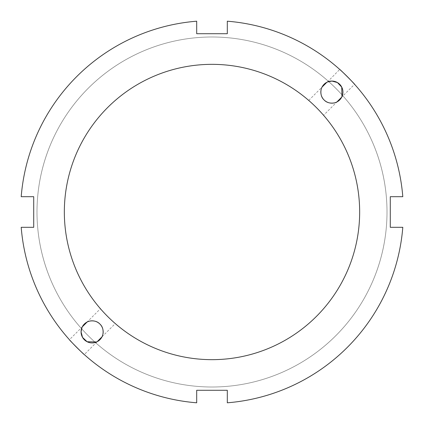 <?xml version="1.0" encoding="UTF-8"?>
<svg xmlns="http://www.w3.org/2000/svg" width="424" height="424" viewBox="0 0 424 424"><rect width="100%" height="100%" fill="white"/><g stroke="black" fill="none" stroke-linecap="round" stroke-linejoin="round"><path stroke-width="0.32" stroke-dasharray="2.12 1.59" d="M327.355 82.033L339.719 69.43C339.486 68.752 355.248 84.514 354.57 84.281L341.749 97.101A11.056 11.056 0 0 1 336.863 101.988L323.576 115.275C324.318 115.445 308.555 99.682 308.725 100.424L322.012 87.137A11.056 11.056 0 0 1 326.899 82.251M322.012 87.137L321.795 87.593M341.749 97.101L341.967 96.645M308.725 100.424C308.555 99.682 324.318 115.445 323.576 115.275M100.424 308.725C99.682 308.555 115.445 324.318 115.275 323.576C115.445 324.318 99.682 308.555 100.424 308.725L87.137 322.012A11.056 11.056 0 0 0 82.251 326.899L82.033 327.355M96.645 341.967L97.101 341.749A11.056 11.056 0 0 0 101.988 336.863L102.205 336.407M97.101 341.749L84.281 354.57C84.514 355.248 68.752 339.486 69.43 339.719L82.251 326.899M33.713 196.688L21.2 196.688A191.415 191.415 0 0 1 196.688 21.2L196.688 33.713L227.312 33.713L227.312 21.2A191.415 191.415 0 0 1 402.8 196.688L390.287 196.688L390.287 227.312L402.8 227.312A191.415 191.415 0 0 1 227.312 402.8L227.312 390.287L196.688 390.287L196.688 402.8A191.415 191.415 0 0 1 21.2 227.312L33.713 227.312L33.713 196.688M212 387.006A175.006 175.006 0 0 0 363.559 124.497A175.006 175.006 0 0 0 60.441 124.497A175.006 175.006 0 0 0 212 387.006A175.006 175.006 0 0 0 363.559 124.497A175.006 175.006 0 0 0 60.441 124.497A175.006 175.006 0 0 0 212 387.006M212 359.663A147.663 147.663 0 0 0 339.878 138.171A147.663 147.663 0 0 0 84.122 138.171A147.663 147.663 0 0 0 212 359.663M101.988 336.863L115.275 323.576"/><path stroke-width="0.64" d="M341.967 96.645L341.739 87.121L337.409 82.547L331.881 81.064A11.056 11.056 0 0 1 341.453 97.647A11.056 11.056 0 0 1 322.309 97.647A11.056 11.056 0 0 1 331.881 81.064L327.355 82.033M326.899 82.251L322.012 87.137C321.185 87.969 319.15 95.458 324.063 99.937C328.542 104.85 336.031 102.815 336.863 101.988L341.749 97.101M354.57 84.281C355.248 84.514 339.486 68.752 339.719 69.43M97.101 341.749L101.988 336.863C102.815 336.031 104.85 328.542 99.937 324.063C95.458 319.15 87.969 321.185 87.137 322.012L82.251 326.899M82.033 327.355L81.064 331.881A11.056 11.056 0 0 1 97.647 322.309A11.056 11.056 0 0 1 97.647 341.453A11.056 11.056 0 0 1 81.064 331.881L82.547 337.409L87.121 341.739L96.645 341.967M69.43 339.719C68.752 339.486 84.514 355.248 84.281 354.57M21.2 196.688L33.713 196.688L33.713 227.312L21.2 227.312A191.415 191.415 0 0 0 196.688 402.8L196.688 390.287L227.312 390.287L227.312 402.8A191.415 191.415 0 0 0 402.8 227.312L390.287 227.312L390.287 196.688L402.8 196.688A191.415 191.415 0 0 0 227.312 21.2L227.312 33.713L196.688 33.713L196.688 21.2A191.415 191.415 0 0 0 21.2 196.688M212 359.663A147.663 147.663 0 0 0 339.878 138.171A147.663 147.663 0 0 0 84.122 138.171A147.663 147.663 0 0 0 212 359.663"/></g></svg>
